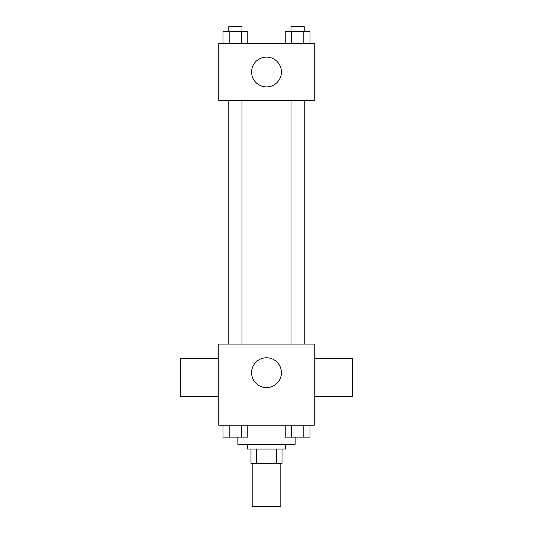 <?xml version="1.0" encoding="UTF-8"?>
<svg xmlns="http://www.w3.org/2000/svg" width="533" height="533" viewBox="0 0 533 533"><rect width="100%" height="100%" fill="white"/><g stroke="black" fill="none" stroke-linecap="round" stroke-linejoin="round"><path stroke-width="0.8" d="M252.182 463.39L252.182 506.35L280.818 506.35L280.818 463.39M276.547 449.072L276.547 463.39L250.99 463.39L250.99 449.072M276.547 463.39L282.01 463.39L282.01 449.072L282.01 463.39M285.595 444.302L285.595 449.072L247.405 449.072L247.405 444.302M256.453 449.072L256.453 463.39M237.858 437.18L237.858 444.302L295.142 444.302L295.142 437.18M314.23 425.207L218.77 425.207L218.77 344.065L314.23 344.065L314.23 425.207M281.417 372.7A14.917 14.917 0 0 1 259.045 385.619A14.917 14.917 0 0 1 259.045 359.782A14.917 14.917 0 0 1 281.417 372.7M314.23 396.565L352.42 396.565L352.42 358.383L314.23 358.383M218.77 358.383L180.58 358.383L180.58 396.565L218.77 396.565M291.031 344.065L291.031 100.63M241.969 100.63L241.969 344.065M314.23 100.63L218.77 100.63L218.77 43.353L314.23 43.353L314.23 100.63M281.417 71.995A14.917 14.917 0 0 1 259.045 84.914A14.917 14.917 0 0 1 259.045 59.076A14.917 14.917 0 0 1 281.417 71.995M310.019 43.353L310.019 31.42L285.222 31.42L285.222 43.353M303.823 31.42L303.823 43.353M291.418 31.42L291.418 43.353M291.031 31.42L291.031 26.65L304.21 26.65L304.21 31.42M247.778 43.353L247.778 31.42L222.981 31.42L222.981 43.353M241.582 31.42L241.582 43.353M229.177 31.42L229.177 43.353M228.79 31.42L228.79 26.65L241.969 26.65L241.969 31.42M310.019 425.207L310.019 437.14L285.222 437.14L285.222 425.207M303.823 425.207L303.823 437.14M291.418 425.207L291.418 437.14M304.21 437.14L291.031 437.14M247.778 425.207L247.778 437.14L222.981 437.14L222.981 425.207M241.582 425.207L241.582 437.14M229.177 425.207L229.177 437.14M241.969 437.14L228.79 437.14M304.21 344.065L304.21 100.63M228.79 100.63L228.79 344.065"/></g></svg>
